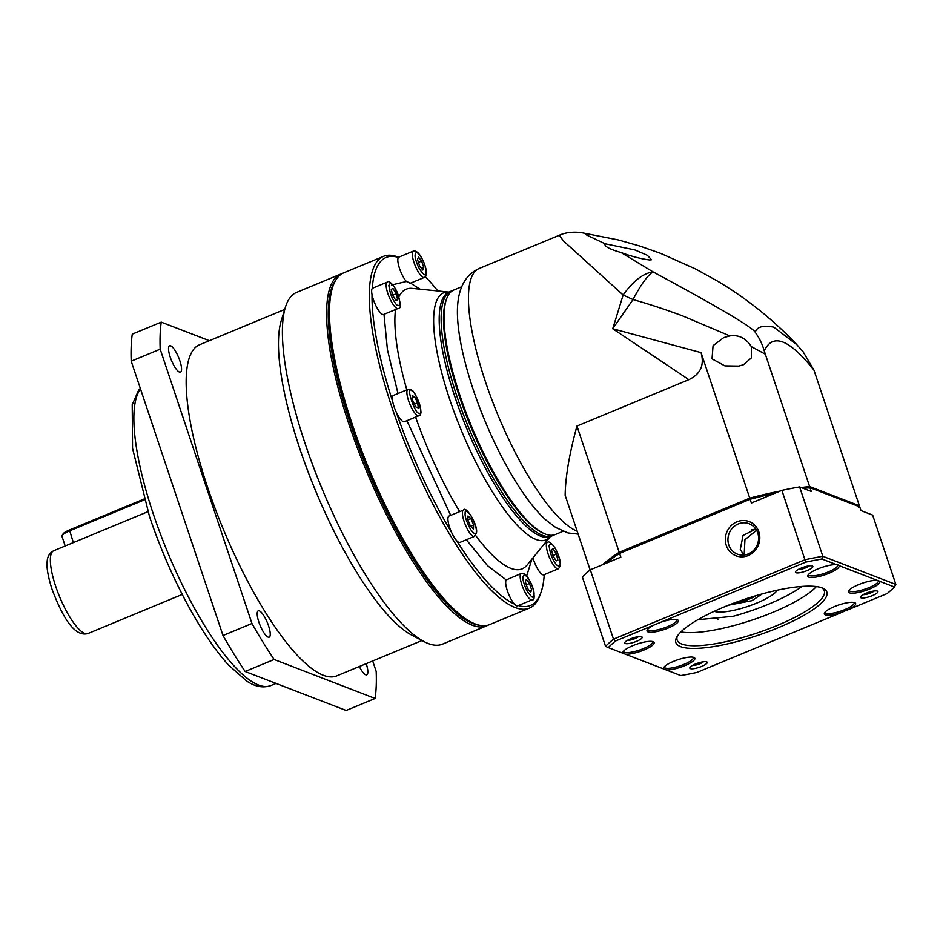 <?xml version="1.0" encoding="UTF-8"?>
<svg xmlns="http://www.w3.org/2000/svg" width="943" height="943" viewBox="0 0 943 943"><rect width="100%" height="100%" fill="white"/><g stroke="black" fill="none" stroke-linecap="round" stroke-linejoin="round"><path stroke-width="1.41" d="M577.175 531.227A142.546 38.722 67.5 0 1 485.386 381.561A142.546 38.722 67.5 0 1 479.091 268.519C465.807 274.59 458.616 287.332 457.544 306.77A132.362 35.952 67.5 0 0 473.15 389.388A132.362 35.952 67.5 0 0 546.009 520.1L555.769 527.502L568.016 532.96L578.142 534.115M590.129 569.937L565.152 495.287C565.423 476.828 569.36 453.748 576.963 426.059L688.861 379.664L612.726 328.753L623.146 295.018L563.301 240.807L559.376 235.231L479.091 268.519M461.705 286.755L453.913 289.984A132.362 35.952 67.5 0 0 446.605 298.837A132.362 35.952 67.5 0 0 459.76 394.952A132.362 35.952 67.5 0 0 543.887 533.443A132.362 35.952 67.5 0 0 555.321 534.528L563.112 531.298M585.568 234.501L605.041 243.777L634.78 249.919L647.358 255.305L651.507 259.749L649.597 259.973C641.157 258.901 631.669 256.437 621.142 252.583L652.969 271.843C642.985 273.435 633.048 281.155 623.146 295.018L633.012 299.568L612.726 328.753L701.05 352.623C704.586 365.106 700.519 374.123 688.861 379.664M559.376 235.22C561.061 234.489 568.24 231.2 580.782 232.532L618.502 239.982L639.884 246.076L660.689 253.396L695.628 269.003L717.67 281.191C746.986 298.707 773.343 319.842 796.752 344.619L773.802 327.15C762.993 325.064 756.816 326.797 755.272 332.313C752.879 327.492 718.778 307.335 652.969 271.843C647.322 275.721 640.662 284.963 633.012 299.568C648.76 304 665.204 309.41 682.331 315.787L729.835 335.908C738.758 334.6 745.937 338.183 751.347 346.635L751.347 357.916L743.532 364.67L738.782 366.084L724.884 365.884L712.036 358.87L713.061 345.668L723.694 337.629L729.835 335.908M446.605 298.837L446.051 300.334A131.148 35.622 67.5 0 0 459.088 395.553A131.148 35.622 67.5 0 0 542.437 532.771L543.887 533.443M576.963 426.059L619.197 552.28L749.744 498.14L701.05 352.623M602.624 564.692A142.546 34.384 -18.5 0 1 619.197 552.28L620.282 553.435M621.142 252.583C609.296 249.105 603.933 246.17 605.041 243.777L604.652 243.895M750.227 499.554L749.744 498.14A142.546 34.384 -18.5 0 1 780.167 491.067M801.22 487.555A142.546 34.384 -18.5 0 1 809.613 486.541L765.327 354.179L751.347 346.635M802.953 351.55L813.939 370.104L859.379 505.743L858.554 507.275M797.2 345.114L803.165 351.798M755.272 332.313C759.28 338.183 761.779 342.674 764.301 350.949L765.327 354.179M809.023 488.168L809.613 486.541L859.379 505.743M802.045 586.405A72.493 17.481 -18.5 0 1 733.065 616.298L697.926 619.692M755.685 529.035A73.306 17.681 161.5 0 0 751.111 530.037M744.168 555.003L744.946 539.644L756.592 530.32M709.419 618.584L725.662 617.017M743.779 555.038L740.279 549.392L743.025 535.483L755.791 529.023M728.786 544.948A16.29 15.182 111.1 0 1 732.746 527.726A16.29 15.182 111.1 0 1 749.131 523.742A16.29 15.182 111.1 0 1 757.748 532.936A16.29 15.182 111.1 0 1 753.775 550.158A16.29 15.182 111.1 0 1 737.402 554.142A16.29 15.182 111.1 0 1 728.786 544.948M726.275 545.431A18.33 17.08 111.1 0 1 736.931 521.809A18.33 17.08 111.1 0 1 758.867 531.923A18.33 17.08 111.1 0 1 748.212 555.545A18.33 17.08 111.1 0 1 726.275 545.431M816.355 586.558A77.585 18.707 -18.5 0 1 772.612 612.431A77.585 18.707 -18.5 0 1 680.917 631.881M821.636 587.748A77.585 18.707 -18.5 0 1 824.288 590.789A77.585 18.707 -18.5 0 1 777.008 625.551A77.585 18.707 -18.5 0 1 677.133 640.026A77.585 18.707 -18.5 0 1 677.416 635.995M778.317 627.684A79.625 19.202 -18.5 0 1 703.195 647.935A79.625 19.202 -18.5 0 1 676.685 637.22A79.625 19.202 -18.5 0 1 724.354 606.868A79.625 19.202 -18.5 0 1 822.956 588.279A79.625 19.202 -18.5 0 1 778.317 627.684M845.47 610.687L842.252 612.172A16.491 3.972 -18.5 0 1 824.536 612.867A16.491 3.972 -18.5 0 1 834.414 606.585A16.491 3.972 -18.5 0 1 854.841 602.73A16.491 3.972 -18.5 0 1 848.665 609.508L845.47 610.687M825.101 612.09A15.277 3.678 161.5 0 0 825.149 612.455A15.277 3.678 161.5 0 0 844.81 609.614A15.277 3.678 161.5 0 0 854.11 602.766A15.277 3.678 161.5 0 0 853.934 602.447M660.418 622.38A16.491 3.972 -18.5 0 1 677.498 619.81A16.491 3.972 -18.5 0 1 668.257 627.979A16.491 3.972 -18.5 0 1 652.697 632.164A16.491 3.972 -18.5 0 1 647.204 629.948A16.491 3.972 -18.5 0 1 654.006 625.044L805.723 562.134L781.888 490.36L751.371 503.02L750.121 499.271L619.575 553.4A142.546 34.384 161.5 0 0 605.889 563.336M647.758 629.181A15.277 3.678 161.5 0 0 647.806 629.535A15.277 3.678 161.5 0 0 667.467 626.694A15.277 3.678 161.5 0 0 676.768 619.846A15.277 3.678 161.5 0 0 676.591 619.527M701.627 666.418A9.159 2.204 -18.5 0 1 692.987 668.752A9.159 2.204 -18.5 0 1 689.934 667.514A9.159 2.204 -18.5 0 1 695.415 664.025A9.159 2.204 -18.5 0 1 706.767 661.88A9.159 2.204 -18.5 0 1 701.627 666.418M692.504 665.428A6.601 1.591 161.5 0 0 699.977 663.731A6.601 1.591 161.5 0 0 703.454 661.762M636.56 641.311A9.159 2.204 -18.5 0 1 627.908 643.645A9.159 2.204 -18.5 0 1 624.867 642.407A9.159 2.204 -18.5 0 1 630.348 638.918A9.159 2.204 -18.5 0 1 641.7 636.773A9.159 2.204 -18.5 0 1 636.56 641.311M627.425 640.321A6.601 1.591 161.5 0 0 634.898 638.623A6.601 1.591 161.5 0 0 638.387 636.655M807.255 570.527A9.159 2.204 -18.5 0 1 798.603 572.861A9.159 2.204 -18.5 0 1 795.55 571.635A9.159 2.204 -18.5 0 1 801.043 568.134A9.159 2.204 -18.5 0 1 812.394 566A9.159 2.204 -18.5 0 1 807.255 570.527M798.12 569.537A6.601 1.591 161.5 0 0 805.593 567.839A6.601 1.591 161.5 0 0 809.082 565.871M872.322 595.634A9.159 2.204 -18.5 0 1 863.682 597.968A9.159 2.204 -18.5 0 1 860.629 596.73A9.159 2.204 -18.5 0 1 866.11 593.241A9.159 2.204 -18.5 0 1 877.462 591.108A9.159 2.204 -18.5 0 1 872.322 595.634M863.199 594.644A6.601 1.591 161.5 0 0 870.66 592.947A6.601 1.591 161.5 0 0 874.149 590.978M848.665 609.508L887.163 593.548A160.876 38.804 161.5 0 0 894.4 586.97L879.725 581.312A16.491 3.972 -18.5 0 1 869.788 588.927A16.491 3.972 -18.5 0 1 854.228 593.123A16.491 3.972 -18.5 0 1 848.735 590.907A16.491 3.972 -18.5 0 1 858.601 584.613A16.491 3.972 -18.5 0 1 877.285 580.369L839.011 565.6A16.491 3.972 -18.5 0 1 829.074 573.226A16.491 3.972 -18.5 0 1 813.503 577.411A16.491 3.972 -18.5 0 1 808.01 575.195A16.491 3.972 -18.5 0 1 817.887 568.912A16.491 3.972 -18.5 0 1 836.571 564.657L821.895 558.999A160.876 38.804 161.5 0 0 805.723 562.134M808.575 574.428A15.277 3.678 161.5 0 0 808.622 574.782A15.277 3.678 161.5 0 0 828.272 571.941A15.277 3.678 161.5 0 0 837.584 565.093A15.277 3.678 161.5 0 0 837.349 564.716M849.289 590.129A15.277 3.678 161.5 0 0 849.337 590.495A15.277 3.678 161.5 0 0 868.998 587.642A15.277 3.678 161.5 0 0 878.31 580.805A15.277 3.678 161.5 0 0 878.063 580.428M684.783 665.652A16.491 3.972 -18.5 0 1 666.1 669.895L663.66 668.952A16.491 3.972 -18.5 0 1 663.731 667.62A16.491 3.972 -18.5 0 1 673.597 661.338A16.491 3.972 -18.5 0 1 694.036 657.483A16.491 3.972 -18.5 0 1 684.783 665.652M664.285 666.842A15.277 3.678 161.5 0 0 664.332 667.208A15.277 3.678 161.5 0 0 683.993 664.367A15.277 3.678 161.5 0 0 693.305 657.519A15.277 3.678 161.5 0 0 693.117 657.2M644.069 649.939A16.491 3.972 -18.5 0 1 625.386 654.183L622.946 653.24A16.491 3.972 -18.5 0 1 623.005 651.908A16.491 3.972 -18.5 0 1 632.883 645.625A16.491 3.972 -18.5 0 1 653.31 641.77A16.491 3.972 -18.5 0 1 644.069 649.939M623.571 651.141A15.277 3.678 161.5 0 0 623.618 651.507A15.277 3.678 161.5 0 0 643.279 648.654A15.277 3.678 161.5 0 0 652.58 641.806A15.277 3.678 161.5 0 0 652.403 641.488M717.128 617.842A16.29 15.182 -68.9 0 0 718.024 619.315M809.99 487.672L811.239 491.421L799.605 486.93L822.815 556.276L895.85 584.448L872.652 515.102L861.006 510.611L859.757 506.863L809.99 487.672A142.546 34.384 161.5 0 0 803.495 488.427M774.462 493.437A142.546 34.384 161.5 0 0 750.121 499.271M619.575 553.4L620.824 557.148L590.306 569.808L613.504 639.154L805.098 559.706A162.915 39.288 -18.5 0 1 822.815 556.276L821.895 558.999M605.571 646.356A162.915 39.288 -18.5 0 1 613.504 639.154L615.508 641.004A160.876 38.804 161.5 0 0 608.27 647.582L605.571 646.356L582.361 577.01A162.915 39.288 161.5 0 1 590.306 569.808M842.252 612.172L696.948 672.43A160.876 38.804 161.5 0 1 680.775 675.553L666.1 669.895M799.605 486.93A162.915 39.288 161.5 0 0 781.888 490.36M615.508 641.004L654.006 625.044M608.27 647.582L622.946 653.24M625.386 654.183L663.66 668.952M836.571 564.657L838.079 564.951M877.285 580.369L878.805 580.664M894.4 586.97L895.85 584.448M391.392 285.045L406.362 281.497L410.323 283.018M410.582 283.136L420 289.171M544.264 574.629A188.364 51.17 -112.5 0 1 540.834 592.864L539.915 595.363A190.403 51.724 -112.5 0 1 529.4 608.105L489.57 624.62A190.403 51.724 -112.5 0 1 473.115 623.064L470.698 621.944A188.364 51.17 -112.5 0 1 350.985 424.857A188.364 51.17 -112.5 0 1 332.266 288.098L333.185 285.599A190.403 51.724 -112.5 0 1 343.7 272.857L383.53 256.343A190.403 51.724 -112.5 0 1 398.606 257.298M473.115 623.064A190.403 51.724 -112.5 0 1 352.104 423.843A190.403 51.724 -112.5 0 1 333.185 285.599M529.4 608.105A190.403 51.724 -112.5 0 1 391.934 407.329A190.403 51.724 -112.5 0 1 383.53 256.343M532.147 599.819A14.251 3.866 -112.5 0 1 521.856 584.778A14.251 3.866 -112.5 0 1 521.22 573.485C524.98 572.625 528.823 577.328 532.76 587.595C534.799 596.424 534.587 600.491 532.147 599.819L517.66 605.819A14.251 3.866 -112.5 0 1 514.395 604.039A188.364 51.17 -112.5 0 1 456.66 540.681A14.251 3.866 -112.5 0 1 451.638 532.524A188.364 51.17 -112.5 0 1 396.154 411.902A14.251 3.866 -112.5 0 1 394.091 406.716A14.251 3.866 -112.5 0 1 392.771 401.801A188.364 51.17 -112.5 0 1 372.025 294.593A14.251 3.866 -112.5 0 1 372.273 288.464A188.364 51.17 -112.5 0 1 398.429 257.463A14.251 3.866 -112.5 0 1 398.877 257.121L413.364 251.121A14.251 3.866 -112.5 0 0 413.989 262.425A14.251 3.866 -112.5 0 0 424.279 277.454C426.849 276.476 427.061 272.397 424.892 265.242C420.967 254.975 417.124 250.272 413.364 251.121M425.34 276.723A188.364 51.17 -112.5 0 1 437.835 290.963M406.362 281.497A14.251 3.866 -112.5 0 1 399.514 268.425A14.251 3.866 -112.5 0 1 398.429 257.463M372.273 288.464A14.251 3.866 -112.5 0 1 372.709 288.145L387.196 282.134A14.251 3.866 -112.5 0 0 387.821 293.438A14.251 3.866 -112.5 0 0 392.335 303.269A14.251 3.866 -112.5 0 0 398.111 308.467L383.624 314.479A14.251 3.866 -112.5 0 1 373.334 299.45A14.251 3.866 -112.5 0 1 372.025 294.593M392.771 401.801A14.251 3.866 -112.5 0 1 393.455 395.412L407.942 389.4A14.251 3.866 -112.5 0 0 408.567 400.704A14.251 3.866 -112.5 0 0 417.796 415.686A14.251 3.866 -112.5 0 0 418.857 415.733C420.767 416.134 421.285 413.164 420.425 406.81C417.207 396.779 413.859 390.98 410.37 389.424L407.942 389.4M451.638 532.524A14.251 3.866 -112.5 0 1 449.611 527.385A14.251 3.866 -112.5 0 1 448.974 516.08L463.461 510.08A14.251 3.866 -112.5 0 0 462.4 512.65A14.251 3.866 -112.5 0 0 464.086 521.385A14.251 3.866 -112.5 0 0 474.376 536.414L459.901 542.425A14.251 3.866 -112.5 0 1 456.66 540.681M514.395 604.039A14.251 3.866 -112.5 0 1 507.369 590.789A14.251 3.866 -112.5 0 1 506.214 579.921L487.625 565.765L466.337 539.75M521.22 573.485L506.214 579.921M558.315 568.794A14.251 3.866 -112.5 0 1 552.551 563.584A14.251 3.866 -112.5 0 1 548.024 553.765A14.251 3.866 -112.5 0 1 547.4 542.461C548.743 540.952 551.231 542.72 554.861 547.742C560.637 558.456 561.78 565.482 558.315 568.794L543.84 574.806A14.251 3.866 -112.5 0 1 533.549 559.777A14.251 3.866 -112.5 0 1 532.948 557.855M553.824 535.011A132.362 35.952 -112.5 0 1 552.421 535.73A132.362 35.952 -112.5 0 1 456.86 396.154A132.362 35.952 -112.5 0 1 451.013 291.187A132.362 35.952 -112.5 0 1 452.51 290.703M540.834 592.864A188.364 51.17 -112.5 0 1 518.332 605.547M418.857 415.733L404.382 421.745A14.251 3.866 -112.5 0 1 396.154 411.902M531.935 559.105L526.677 575.925M418.468 257.05L421.615 261.093L423.796 267.588L422.806 270.028L419.647 265.985L417.478 259.49L418.468 257.05M391.239 289.312L392.983 288.523L396.213 293.768L397.687 299.791L395.942 300.581L392.712 295.348L391.239 289.312M412.822 400.893L412.138 395.73L414.531 396.661L417.608 402.744L418.291 407.906L415.898 406.975L412.822 400.893M470.581 526.43L467.858 519.923L468.011 515.986L470.887 518.556L473.598 525.062L473.445 529.011L470.581 526.43M530.673 592.393L527.514 588.349L525.334 581.855L526.324 579.403L529.483 583.446L531.652 589.941L530.673 592.393M557.891 560.118L556.146 560.908L552.916 555.675L551.443 549.639L553.187 548.85L556.417 554.095L557.891 560.118L556.111 560.861M529.471 590.848L531.652 589.941M552.893 555.557L556.417 554.095M421.615 261.093L418.456 262.402M470.533 526.335L473.598 525.062M526.312 584.766L529.483 583.446M423.796 267.588L421.604 268.484M395.907 300.534L397.687 299.791M396.213 293.768L392.689 295.23M414.425 404.064L417.608 402.744M414.531 396.661L412.374 397.545M467.869 519.805L470.887 518.556M284.715 309.445L199.539 344.761A179.205 48.682 67.5 0 0 207.448 486.871A179.205 48.682 67.5 0 0 336.828 675.836L421.993 640.521M488.085 625.138A190.403 51.724 -112.5 0 1 486.671 625.822L442.491 644.14A190.403 51.724 -112.5 0 1 424.055 641.605L411.796 635.158A179.205 48.682 -112.5 0 1 299.78 448.585A179.205 48.682 -112.5 0 1 281.297 320.443L285.399 307.218A190.403 51.724 -112.5 0 1 296.632 292.377L340.8 274.059A190.403 51.724 -112.5 0 1 342.285 273.541M424.055 641.605A190.403 51.724 -112.5 0 1 305.037 443.363A190.403 51.724 -112.5 0 1 285.399 307.218M486.671 625.822A190.403 51.724 -112.5 0 1 349.205 425.045A190.403 51.724 -112.5 0 1 340.8 274.059M179.865 360.804A14.251 3.866 -112.5 0 1 180.502 372.108A14.251 3.866 -112.5 0 1 170.212 357.079A14.251 3.866 -112.5 0 1 169.575 345.775A14.251 3.866 -112.5 0 1 179.865 360.804M268.555 625.857A14.251 3.866 -112.5 0 1 269.179 637.162A14.251 3.866 -112.5 0 1 258.889 622.132A14.251 3.866 -112.5 0 1 258.264 610.828A14.251 3.866 -112.5 0 1 268.555 625.857M366.202 663.648A14.251 3.866 -112.5 0 1 366.78 674.823A14.251 3.866 -112.5 0 1 359.295 666.512M479.303 625.209A189.189 51.394 -112.5 0 1 350.713 424.751A189.189 51.394 -112.5 0 1 336.026 279.706M147.921 511.684L53.692 550.736A44.804 12.165 67.5 0 0 55.672 586.263A44.804 12.165 67.5 0 0 88.017 633.507C73.413 637.763 61.036 613.221 51.948 588.998C46.596 572.26 46.749 564.444 47.15 561.604C47.409 556.511 49.59 552.893 53.692 550.736M209.346 340.694L161.241 322.129A236.221 64.171 67.5 0 0 160.18 349.169L251.958 623.5A236.221 64.171 67.5 0 0 274.118 659.487L375.125 698.457A236.221 64.171 67.5 0 0 376.186 671.428L372.685 660.96M375.125 698.457L346.164 710.468L245.145 671.499L274.118 659.487M251.958 623.5L222.996 635.499A236.221 64.171 67.5 0 0 245.145 671.499M222.996 635.499L131.207 361.181L160.18 349.169M161.241 322.129L132.268 334.14A236.221 64.171 67.5 0 0 131.207 361.181M144.255 499.896L69.44 530.921A12.224 2.947 161.5 0 0 62.132 535.577A12.224 2.947 161.5 0 0 61.99 536.39L65.197 545.962M144.008 499.047L69.476 529.954A10.998 2.652 161.5 0 0 62.898 534.139L62.132 535.577M762.286 593.878L751.842 600.691L728.503 605.182M714.252 611.288A34.62 8.346 161.5 0 0 757.866 602.612A34.62 8.346 161.5 0 0 777.338 590.177M813.939 370.104C789.173 339.138 772.623 332.749 764.301 350.949M397.993 393.526L387.432 349.759L383.99 314.325M475.626 535.459A151.363 41.115 67.5 0 0 527.043 565.093L550.24 536.661A133.706 36.317 -112.5 0 1 449.516 398.83A133.706 36.317 -112.5 0 1 448.821 292.071L412.303 288.393A151.363 41.115 67.5 0 0 398.901 296.809M395.506 309.552A151.363 41.115 67.5 0 0 406.846 389.86M424.774 265.136C426.79 270.547 426.66 273.753 424.397 274.778C420.672 271.443 418.044 267.164 416.5 261.942C414.484 256.531 414.602 253.313 416.877 252.288C420.602 255.624 423.23 259.914 424.774 265.136M394.728 287.733C397.392 291.635 399.16 296.939 400.056 303.634C398.771 306.805 396.826 306.051 394.198 301.371C391.534 297.469 389.765 292.165 388.87 285.47C390.154 282.299 392.099 283.053 394.728 287.733M411.454 390.567C415.026 388.469 425.234 418.951 418.975 413.058C415.391 415.168 405.195 384.673 411.454 390.567M465.147 513.416C464.946 509.668 466.903 510.422 470.993 515.68C474.989 523.565 476.769 528.87 476.321 531.581C476.51 535.318 474.553 534.563 470.463 529.318C466.467 521.42 464.699 516.127 465.147 513.416M524.355 584.295C522.339 578.896 522.469 575.678 524.732 574.652C528.457 577.988 531.098 582.267 532.642 587.489C534.646 592.899 534.528 596.117 532.253 597.143C528.528 593.807 525.899 589.528 524.355 584.295M554.401 561.698C551.749 557.796 549.969 552.492 549.085 545.797C550.358 542.626 552.303 543.38 554.932 548.06C557.596 551.961 559.364 557.266 560.26 563.961C558.975 567.132 557.03 566.378 554.401 561.698M448.998 292.082L449.08 291.988A132.362 35.952 67.5 0 0 454.927 396.956A132.362 35.952 67.5 0 0 550.488 536.532L550.358 536.52M450.695 515.373L406.893 420.696M415.592 417.089A151.363 41.115 67.5 0 0 459.712 511.636M140.507 388.964A162.915 44.25 67.5 0 0 153.226 513.77A162.915 44.25 67.5 0 0 270.841 685.561C262.956 688.237 254.822 686.669 246.429 680.846L228.666 665.18C216.914 652.308 204.961 635.252 192.808 614.011C175.693 583.823 161.265 551.313 149.501 516.505L132.55 448.338L132.22 404.736L138.586 390.249L140.307 388.375M69.476 529.954L73.354 542.602M756.369 595.563A16.29 3.925 -18.5 0 1 750.463 598.581A16.29 3.925 -18.5 0 1 734.243 602.966M398.111 308.467C401.989 308.75 400.846 301.736 394.657 287.415C391.027 282.393 388.54 280.625 387.196 282.134M474.376 536.414L476.545 532.406C477.865 524.579 465.665 505.189 463.461 510.08M544.547 543.651L547.4 542.461M451.013 291.187L449.08 291.988M409.828 283.454L424.279 277.454M552.421 535.73L550.488 536.532M270.841 685.561L276.028 683.416M88.017 633.507L182.235 594.432"/></g></svg>
